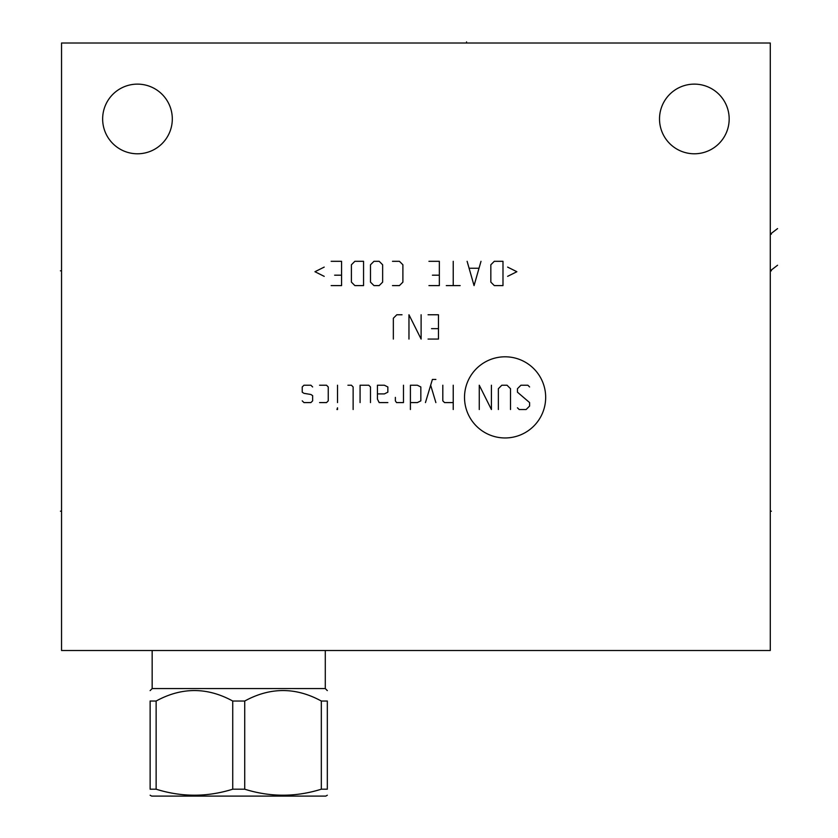 <?xml version="1.0" encoding="UTF-8"?>
<svg xmlns="http://www.w3.org/2000/svg" width="838" height="838" viewBox="0 0 838 838"><rect width="100%" height="100%" fill="white"/><g stroke="black" fill="none" stroke-linecap="round" stroke-linejoin="round"><path stroke-width="1.26" d="M770.279 43.01L61.541 43.01L61.541 650.508L770.279 650.508L770.279 43.01M102.645 118.954A34.829 34.829 0 0 1 137.474 84.125A34.829 34.829 0 0 1 172.303 118.954A34.829 34.829 0 0 1 137.474 153.783A34.829 34.829 0 0 1 102.645 118.954M659.516 118.954A34.829 34.829 0 0 1 694.346 84.125A34.829 34.829 0 0 1 729.175 118.954A34.829 34.829 0 0 1 694.346 153.783A34.829 34.829 0 0 1 659.516 118.954M327.323 701.029L327.323 789.197C327.323 797.2 327.323 797.2 327.323 789.197C327.323 797.2 327.323 797.2 327.323 789.197C327.323 797.2 327.323 797.2 327.323 789.197C327.323 797.2 327.323 797.2 327.323 789.197L327.323 701.029C327.323 687.066 327.323 687.066 327.323 701.029C327.323 687.066 327.323 687.066 327.323 701.029C327.323 687.066 327.323 687.066 327.323 701.029C327.323 687.066 327.323 687.066 327.323 701.029L321.321 701.029C295.793 687.066 270.255 687.066 244.727 701.029L232.734 701.029L232.734 789.197C207.196 797.2 181.657 797.2 156.13 789.197L150.128 789.197C150.128 797.2 150.128 797.2 150.128 789.197C150.128 797.2 150.128 797.2 150.128 789.197C150.128 797.2 150.128 797.2 150.128 789.197C150.128 797.2 150.128 797.2 150.128 789.197L150.128 701.029C150.128 687.066 150.128 687.066 150.128 701.029C150.128 687.066 150.128 687.066 150.128 701.029C150.128 687.066 150.128 687.066 150.128 701.029C150.128 687.066 150.128 687.066 150.128 701.029L156.13 701.029L156.13 789.197M232.734 701.029C207.196 687.066 181.657 687.066 156.13 701.029M244.727 701.029L244.727 789.197L232.734 789.197M325.291 650.508L325.291 688.574L152.16 688.574L150.128 690.606M325.804 796.1L327.323 795.22L325.804 796.1L151.657 796.1L150.128 795.22L151.657 796.1M327.323 789.197L321.321 789.197C295.793 797.2 270.255 797.2 244.727 789.197M321.321 701.029L321.321 789.197M777.57 265.237L770.279 270.821L771.4 270.821M777.57 228.585L770.279 234.169L771.4 234.169M770.279 511.19L771.4 511.19L770.279 511.19M505.094 437.96A40.58 40.58 0 0 0 545.674 397.38A40.58 40.58 0 0 0 505.094 356.799A40.58 40.58 0 0 0 464.514 397.38A40.58 40.58 0 0 0 505.094 437.96M517.444 407.802L519.183 409.531L526.128 409.531L529.595 406.063L529.595 402.586L517.444 392.174L517.444 388.706L520.922 385.229L527.867 385.229L529.595 386.967M498.359 409.531L498.359 388.706L501.826 385.229L507.032 385.229L510.51 388.706L510.51 409.531M491.414 385.229L491.414 409.531L479.263 385.229L479.263 409.531M453.232 385.229L453.232 409.531M442.81 385.229L442.81 400.857L444.549 402.586L453.232 402.586M435.875 379.446L432.398 379.446L425.453 402.586M435.875 402.586L430.669 385.229M410.411 402.586L417.355 402.586L420.833 400.857L420.833 386.967L417.355 385.229L410.411 385.229L410.411 409.531M395.368 397.38L395.368 400.857L396.531 402.586L403.476 402.586L403.476 385.229M387.847 402.586L379.174 402.586L377.435 399.118L377.435 385.229L384.38 385.229L387.847 386.967L387.847 392.174L384.38 393.912L377.435 393.912M370.49 402.586L370.49 386.967L368.762 385.229L360.078 385.229L360.078 402.586M353.133 409.531L353.133 386.967L351.405 385.229L347.927 385.229M337.515 385.229L337.515 402.586M337.515 407.802L336.939 409.531L337.515 409.531L337.515 407.802M319.582 402.586L326.527 402.586L328.255 400.857L328.255 386.967L326.527 385.229L319.582 385.229M312.637 386.967L310.898 385.229L303.964 385.229L302.225 386.967L302.225 392.174L303.964 393.336L310.898 394.489L312.637 395.651L312.637 400.857L310.898 402.586L303.964 402.586L302.225 400.857M428.061 339.065L438.473 339.065L438.473 314.763L428.061 314.763M431.528 328.653L438.473 328.653M408.965 339.065L408.965 314.763L421.116 339.065L421.116 314.763M402.031 314.763L396.814 314.763L393.347 318.241L393.347 339.065M507.619 276.351L516.868 271.721L507.619 267.092M502.989 261.309L494.305 261.309L490.838 264.777L490.838 282.134L494.305 285.601L502.989 285.601L502.989 261.309M467.112 261.309L474.057 285.601L481.002 261.309M478.687 268.244L469.427 268.244M453.232 261.309L453.232 285.601M460.167 285.601L446.287 285.601M428.93 285.601L439.342 285.601L439.342 261.309L428.93 261.309M432.398 275.189L439.342 275.189M392.477 285.601L399.422 285.601L402.889 282.134L402.889 264.777L399.422 261.309L392.477 261.309M382.641 264.777L379.174 261.309L373.968 261.309L370.49 264.777L370.49 282.134L373.968 285.601L379.174 285.601L382.641 282.134L382.641 264.777M363.556 261.309L354.872 261.309L351.405 264.777L351.405 282.134L354.872 285.601L363.556 285.601L363.556 261.309M331.157 285.601L341.569 285.601L341.569 261.309L331.157 261.309M334.624 275.189L341.569 275.189M324.212 267.092L314.952 271.721L324.212 276.351M61.541 270.821L60.43 270.821L61.541 270.821M61.541 511.19L60.43 511.19L61.541 511.19M466.536 41.9L466.536 43.01L466.536 41.9M325.291 688.574L327.323 690.606L325.291 688.574M152.16 650.508L152.16 688.574"/></g></svg>
